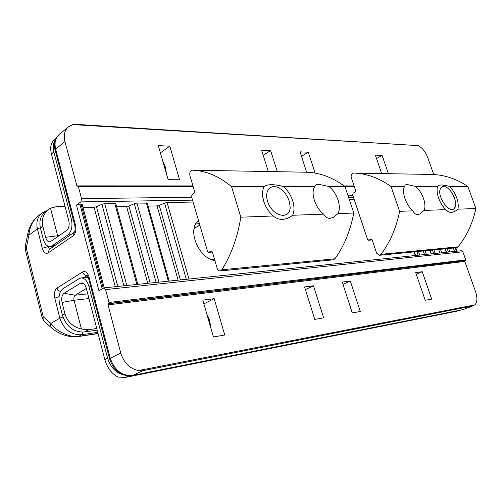 <?xml version="1.0" encoding="UTF-8"?>
<svg xmlns="http://www.w3.org/2000/svg" width="502" height="502" viewBox="0 0 502 502"><rect width="100%" height="100%" fill="white"/><g stroke="black" fill="none" stroke-linecap="round" stroke-linejoin="round"><path stroke-width="0.75" d="M214.875 260.494C198.635 258.731 186.662 229.27 198.503 220.51M192.536 200.135L80.841 201.892L76.448 205.061L79.868 204.076L82.177 204.396L104.221 287.847M123.894 285.801L101.944 204.276L104.698 203.63L115.83 203.756L137.818 284.358M156.147 282.45L134.285 203.674L136.92 203.053L147.293 203.159L169.187 281.095M186.298 279.319L164.556 203.115L167.084 202.513L193.101 202.049M349.197 199.256L354.079 199.168M193.088 186.38L78.325 186.411L77.879 185.909L77.057 186.374L64.915 141.564L55.666 149.132L75.52 225.172C76.461 229.991 75.683 233.537 73.173 235.796L48.142 252.908C45.588 254.125 43.636 252.588 42.281 248.295L37.418 228.931C35.943 222.047 37.493 216.745 42.08 213.017L38.635 215.584C32.68 220.673 29.449 227.174 28.94 235.099L26.273 248.157L43.203 316.674L50.89 323.395C55.49 331.082 70.964 338.229 78.795 336.315L77.873 336.629C76.21 337.018 73.505 336.955 69.765 336.44C62.894 335.148 57.046 332.475 52.214 328.427L52.214 328.427C50.903 327.241 50.464 325.56 50.89 323.395L59.832 318.174L54.793 298.119C53.89 293.413 54.63 290.049 57.002 288.035L82.579 271.984C85.378 270.766 87.543 272.448 89.055 277.029L110.264 358.252L120.75 353.057L108.03 304.877L109.016 302.468L465.731 259.86L462.844 251.778L105.608 289.585L109.016 302.468M105.608 289.585L103.977 287.872L98.95 290.733L76.448 205.061M80.841 201.892L81.556 198.635L191.695 197.261M78.325 186.411L81.556 198.635M433.778 174.533L427.679 157.44C425.432 151.704 422.295 147.77 418.266 145.63L75.482 124.327L72.752 124.59L68.416 126.811C64.582 130.263 63.415 135.182 64.915 141.564M103.977 287.872L461.376 250.736L462.844 251.778M465.731 259.86L465.479 260.557L108.758 303.541M108.288 303.804L465.479 260.557M465.047 260.739L464.789 261.429L108.03 304.877M120.75 353.057C123.906 362.896 129.817 368.725 138.483 370.558L142.976 370.671L132.817 375.345L463.34 309.533L474.886 304.877C477.32 302.148 477.534 297.699 475.532 291.518L464.789 261.429M449.899 251.929L448.681 248.49M101.944 204.276L96.472 206.774L94.075 207.27L82.999 207.508M134.285 203.674L128.907 206.096L126.617 206.573L116.652 206.786M164.556 203.115L159.285 205.462L157.088 205.92L148.121 206.115M435.152 253.46L433.923 249.94M419.71 255.066L418.461 251.458M180.419 279.928L159.285 205.462M150.154 283.072L128.907 206.096M117.794 286.435L96.472 206.774M277.336 171.69L270.641 150.569L261.573 150.167L268.288 171.533M306.64 172.217L300.039 151.855L308.284 152.213L315.099 173.09M179.584 179.785L168.132 179.703L158.325 145.649L169.802 146.151L179.584 179.785M381.677 173.56L375.352 155.149L382.097 155.444L388.391 173.686M323.639 317.866L314.785 319.404L304.582 286.949L313.48 285.795L323.639 317.866M352.266 312.903L360.279 311.51L350.327 281.026L342.27 282.068L352.266 312.903M213.425 336.98L224.752 335.016L214.172 298.659L202.814 300.127L213.425 336.98M425.2 300.246L431.701 299.123L422.238 271.714L415.694 272.561L425.2 300.246M382.097 155.444L376.525 158.563M169.802 146.151L160.395 152.846M308.284 152.213L301.489 156.329M263.18 155.275L270.641 150.569M416.283 274.293L422.238 271.714M203.887 303.848L214.172 298.659M343.01 284.352L350.327 281.026M313.48 285.795L305.404 289.566M76.925 124.509L75.482 124.327M40.38 227.726L37.418 228.931L28.94 235.099L27.905 233.292C28.696 229.282 30.898 222.173 38.259 215.873M199.338 223.371L196.734 223.177M104.818 359.576L107.604 358.196L88.867 286.24C87.204 280.756 84.65 277.982 81.192 277.926L79.191 278.61L62.938 288.706C59.33 291.744 58.207 296.814 59.575 303.917L62.449 315.331L64.953 313.863L62.066 302.43C61.238 298.138 61.915 295.082 64.099 293.262L80.395 283.253L82.384 282.915C84.129 283.429 85.396 285.08 86.193 287.859L104.818 359.576C107.378 368.154 111.827 373.99 118.165 377.084L125.4 377.41L456.519 311.278L458.426 310.543M107.604 358.196C110.911 368.374 117.104 374.134 126.178 375.471M86.357 288.487L75.206 295.207C73.989 296.205 73.606 297.887 74.064 300.246L81.437 329.048L88.609 329.67L84.342 331.998L97.168 330.128M458.753 310.474L456.519 311.278M84.342 331.998C73.781 332.349 66.484 326.789 62.449 315.331M96.748 328.49L88.609 329.67M81.437 329.048C72.934 326.953 67.444 321.895 64.953 313.863M208.976 321.518L209.811 321.387L209.284 319.554L208.443 319.68M209.811 321.387L210.746 327.662M206.83 314.07L209.284 319.554M55.778 139.041C53.268 142.48 52.635 146.779 53.883 151.924L51.424 153.938L68.805 220.88C69.64 225.191 68.95 228.366 66.728 230.399L50.313 241.738C48.211 242.202 46.642 240.728 45.607 237.302L42.827 226.295C41.352 219.424 43.348 213.752 48.813 209.29L50.514 208.173L57.868 236.58M70.569 234.804L67.902 234.936C71.617 231.56 72.771 226.27 71.372 219.073L53.883 151.924M67.902 234.936L52.07 245.854L54.718 245.704M52.07 245.854L49.918 246.62C46.862 246.469 44.628 243.928 43.216 238.996L40.449 228.015C38.961 221.093 40.518 215.766 45.117 212.032L48.813 209.29M65.04 206.372L56.895 206.535L50.514 208.173M56.073 138.439L53.858 140.284C50.746 143.227 49.936 147.783 51.424 153.938M164.725 167.869L165.572 167.888L165.083 166.187L164.236 166.168M165.572 167.888L166.444 173.849M162.824 161.274L165.083 166.187M440.838 188.055C435.579 195.083 450.357 215.992 454.661 207.721L455.377 205.776C456.707 200.135 451.436 189.53 446.134 187.146C443.812 186.054 442.042 186.361 440.838 188.055M289.334 201.785C287.677 196.194 284.64 191.846 280.229 188.739C272.053 182.923 264.253 189.593 267.353 200.317C271.199 216.77 291.536 221.225 289.993 205.782L289.334 201.785M240.834 217.19L231.547 186.618C218.897 176.158 205.858 170.674 192.435 170.172L191.3 170.511C189.907 171.703 189.461 173.441 189.957 175.725L194.55 191.337L194.004 193.414L192.071 194.65L191.538 196.715L207.514 251.301L208.625 252.337L211.279 251.019L212.396 252.06L217.165 268.294C217.774 270.076 218.746 270.961 220.077 270.961L221.821 269.781C231.14 255.148 237.477 237.615 240.834 217.19L273.251 215.992C268.827 212.082 265.665 207.194 263.751 201.333L262.665 196.232C262.27 192.442 262.741 189.229 264.077 186.6C267.447 184.046 273.941 184.039 283.561 186.587C287.79 190.44 290.84 195.171 292.704 200.794C294.429 206.429 294.41 211.254 292.66 215.276L323.69 214.134C325.202 216.952 327.291 218.364 329.971 218.364L333.353 217.379L337.884 213.614L353.778 213.024L344.968 186.556C332.744 177.476 320.05 172.701 306.873 172.224L306.81 172.224M283.561 186.587L314.729 186.568C310.38 192.862 315.237 207.953 323.69 214.134M314.729 186.568L315.84 184.88L318.852 184.297L328.986 186.562L344.968 186.556M220.077 270.961L333.253 259.835L334.953 258.794C344.127 245.98 350.402 230.719 353.778 213.024M231.547 186.618L264.077 186.6M292.66 215.276C286.033 220.158 279.94 220.698 274.374 216.902L273.251 215.992M337.884 213.614C341.875 207.081 337.112 192.749 328.986 186.562M306.86 172.224L192.423 170.172L306.873 172.224M432.241 174.47L432.304 174.47C444.703 174.903 456.563 178.907 467.877 186.48L449.704 186.493C452.691 189.543 455.013 193.295 456.663 197.75C458.232 202.212 458.633 206.027 457.868 209.183C454.392 212.246 451.198 213.105 448.286 211.762L445.789 209.629C442.701 206.542 440.31 202.689 438.616 198.089C437.242 194.123 436.79 190.653 437.261 187.685L437.537 186.499L415.675 186.512L407.204 184.51L405.265 184.862L404.53 186.518L391.052 186.524L399.605 211.336C396.26 227.927 390.079 242.253 381.062 254.313L379.393 255.298L376.625 253.165L372.202 239.956L371.141 239.121L368.895 240.144L372.177 239.893M445.789 209.629L424.077 210.432C426.863 204.684 422.377 191.99 415.675 186.512M424.077 210.432L419.904 214.009L417.714 214.611C415.637 214.592 414.062 213.337 413.002 210.84L399.605 211.336M467.877 186.48L475.909 208.518C472.677 223.264 466.741 236.034 458.1 246.833L456.5 247.718L379.393 255.298M368.895 240.144L367.527 239.391L352.624 194.801L353.163 193.107L355.039 192.097L355.579 190.396L351.287 177.601C350.829 175.731 351.274 174.307 352.63 173.334L353.734 173.064C366.68 173.523 379.117 178.009 391.052 186.524M475.909 208.518L457.868 209.183M437.537 186.499C438.66 184.479 442.714 184.479 449.704 186.493M404.53 186.518C401.487 192.078 406.08 205.368 413.002 210.84M87.392 275.535L83.621 277.706M79.868 204.076L102.207 288.813M103.236 288.204L81.029 204.057M104.698 203.63L126.799 285.5M136.883 284.452L114.801 203.448M168.352 281.183L146.371 202.883M136.92 203.053L158.933 282.162M167.084 202.513L188.978 279.043M415.317 255.518L414.068 251.891M425.138 250.805L426.374 254.37M431.149 253.874L429.913 250.335M446.24 252.305L445.023 248.848M440.467 249.299L441.691 252.782M455.101 247.856L456.305 251.264M456.782 251.213L455.571 247.812M97.752 332.362L81.675 334.746L78.795 336.315L98.034 333.441M47.546 245.986L47.728 246.708L49.391 246.607M472.633 305.963L142.976 370.671M448.437 252.079L447.219 248.634M454.561 251.446L453.344 248.032M353.559 197.6L348.67 197.681M433.653 253.617L432.417 250.09M439.896 252.964L438.666 249.475M418.16 255.223L416.911 251.615M424.529 254.564L423.286 250.987M178.122 280.166L157.088 205.92M147.757 283.323L126.617 206.573M115.284 286.698L94.075 207.27M347.88 195.309L352.774 195.247M354.217 186.336L344.679 186.336M418.266 145.63L72.752 124.59M76.611 185.872L192.95 185.903M344.146 185.941L354.086 185.941M138.483 370.558L474.886 304.877M110.264 358.252C114.632 370.476 122.149 376.174 132.817 375.345L132.453 375.465C121.409 376.362 113.772 370.815 109.555 358.823L110.264 358.252M82.999 332.136L81.675 334.746C71.121 335.123 63.842 329.601 59.832 318.174L62.945 317.007M59.23 134.48C55.389 137.931 54.203 142.819 55.666 149.132L55.12 150.161C54.021 146.703 53.601 139.725 59.23 134.48L68.416 126.811M132.453 375.465L463.007 309.627L473.449 305.705M98.072 333.598L97.57 333.679L98.059 333.56M44.546 321.688C43.235 320.496 42.783 318.826 43.203 316.674L42.162 317.816L44.546 321.688L52.126 328.346M25.251 246.313L25.313 249.557L26.273 248.157L25.251 246.313L27.899 233.323M42.281 248.295L47.728 246.708L49.61 249.218M87.31 275.441L87.078 275.56C84.907 275.516 83.401 274.324 82.579 271.984M54.793 298.119L59.06 296.676M57.002 288.035C57.592 289.899 58.778 291.028 60.56 291.424M89.055 277.029L88.415 277.782L109.555 358.823M75.52 225.172L74.917 226.038L55.12 150.161M73.173 235.796L74.221 232.294M48.142 252.908L49.221 249.481L74.208 232.307C75.005 231.849 75.244 229.753 74.917 226.038M90.573 286.071L88.867 286.24M64.099 293.262L75.206 295.207L87.75 293.852M128.964 375.766L125.4 377.41M88.973 298.558L74.064 300.246L62.066 302.43M84.141 283.95L80.395 283.253M71.372 219.073L73.085 219.016M42.827 226.295L40.449 228.015M45.607 237.302L59.311 235.57M221.821 269.781L334.953 258.794M211.606 251.069L210.947 251.119M208.951 252.236L212.371 251.979M432.304 174.47L353.734 173.064L432.291 174.47M458.1 246.833L381.062 254.313M371.455 239.159L370.821 239.203M77.879 185.909L192.963 185.935M344.184 185.972L354.092 185.972M445.274 248.823L446.491 252.28M457.021 251.188L455.81 247.787M414.357 251.866L415.612 255.493M430.183 250.31L431.419 253.849M97.57 333.679L77.904 336.622M25.313 249.557L42.162 317.816M87.762 275.334L87.122 275.247L88.415 277.782M463.007 309.627L463.967 309.351M46.943 210.677L42.08 213.017M81.192 277.926L88.264 277.28M49.918 246.62L53.708 246.4M446.134 187.146L443.304 185.69M455.377 205.776L454.818 208.895M280.229 188.739L278.052 187.227M199.84 225.072L194.117 228.485M214.354 258.718L212.296 259.848M289.993 205.782L290.194 208.418M262.841 197.506L262.665 196.232M212.39 252.048L208.625 252.337M273.571 216.268L274.374 216.902M368.581 240.226L372.195 239.95M437.204 188.049L437.261 187.685"/></g></svg>
